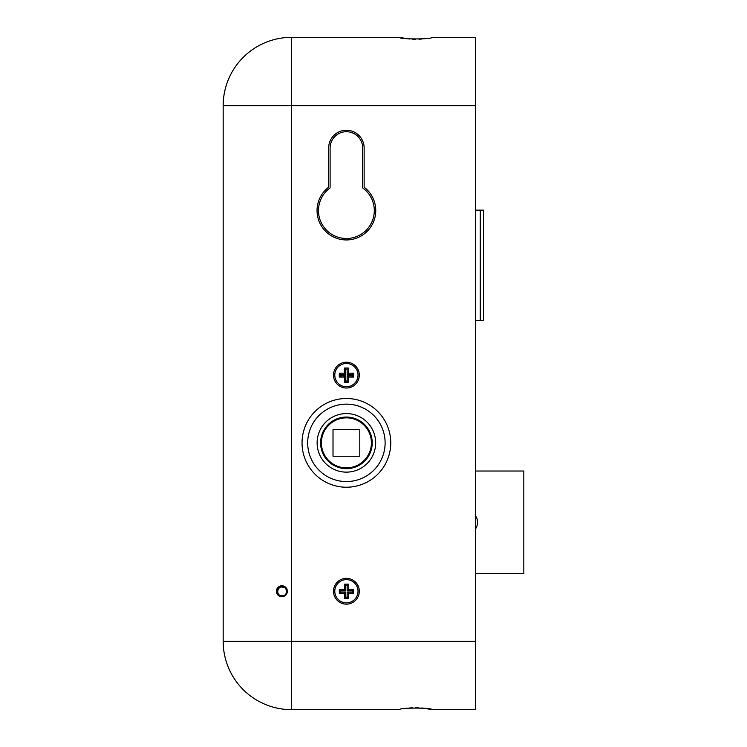 <?xml version="1.0" encoding="UTF-8"?>
<svg xmlns="http://www.w3.org/2000/svg" width="747" height="747" viewBox="0 0 747 747"><rect width="100%" height="100%" fill="white"/><g stroke="black" fill="none" stroke-linecap="round" stroke-linejoin="round"><path stroke-width="1.12" d="M409.589 708.007L412.587 707.792M415.762 707.717L418.927 707.792M421.672 707.988L424.623 708.305M424.772 708.333L431.887 709.65C432.896 707.558 398.646 707.558 399.626 709.65L291.563 709.65A68.388 68.388 0 0 1 223.166 641.262L223.166 105.738A68.388 68.388 0 0 1 291.563 37.35L399.626 37.35C398.627 39.442 432.877 39.442 431.887 37.35L475.437 37.35L475.437 709.65L431.887 709.65M421.934 38.993L418.927 39.208M415.762 39.283L412.596 39.208M409.851 39.012L406.9 38.695M406.751 38.667L399.626 37.35M359.307 591.26A12.904 12.904 0 0 0 346.403 578.355A12.904 12.904 0 0 0 333.498 591.26A12.904 12.904 0 0 0 346.403 604.155A12.904 12.904 0 0 0 359.307 591.26M359.307 375.115A12.904 12.904 0 0 0 346.403 362.211A12.904 12.904 0 0 0 333.498 375.115A12.904 12.904 0 0 0 346.403 388.02A12.904 12.904 0 0 0 359.307 375.115M375.76 210.589A29.357 29.357 0 0 0 364.144 187.198L364.144 147.999A17.741 17.741 0 0 0 346.403 130.258A17.741 17.741 0 0 0 328.661 147.999L328.661 187.198A29.357 29.357 0 0 0 346.403 239.946A29.357 29.357 0 0 0 375.76 210.589M374.303 210.589A27.9 27.9 0 0 0 362.697 187.927L362.697 147.999A16.294 16.294 0 0 0 346.403 131.715A16.294 16.294 0 0 0 330.109 147.999L330.109 187.927A27.9 27.9 0 0 0 346.403 238.489A27.9 27.9 0 0 0 374.303 210.589M372.211 442.859A25.809 25.809 0 0 0 346.403 417.05A25.809 25.809 0 0 0 320.594 442.859A25.809 25.809 0 0 0 346.403 468.668A25.809 25.809 0 0 0 372.211 442.859M475.437 573.612L523.834 573.612L523.834 471.021L475.437 471.021M475.437 515.607A11.775 11.775 0 0 1 475.437 529.025M480.284 320.323L480.284 210.15L483.505 210.15L483.505 320.323L475.437 320.323M480.284 210.15L475.437 210.15M321.397 442.859A25.006 25.006 0 0 0 346.403 467.865A25.006 25.006 0 0 0 371.399 442.859A25.006 25.006 0 0 0 346.403 417.853A25.006 25.006 0 0 0 321.397 442.859M333.013 456.249L359.793 456.249L359.793 429.469L333.013 429.469L333.013 456.249M334.787 591.26A11.616 11.616 0 0 1 346.403 579.644A11.616 11.616 0 0 1 358.018 591.26A11.616 11.616 0 0 1 346.403 602.866A11.616 11.616 0 0 1 334.787 591.26M339.306 589.318L339.306 593.193L344.47 593.193L344.47 598.356L348.335 598.356L348.335 593.193L353.499 593.193L353.499 589.318L348.335 589.318L348.335 584.154L344.47 584.154L344.47 589.318L339.306 589.318L340.501 590.513L340.501 591.997L339.306 593.193M340.501 591.997L345.665 591.997L345.665 597.161L347.14 597.161L347.14 591.997L352.304 591.997L352.304 590.513L347.14 590.513L347.14 585.349L345.665 585.349L345.665 590.513L340.501 590.513M345.665 590.513L344.47 589.318M345.665 585.349L344.47 584.154M347.14 585.349L348.335 584.154M347.14 590.513L348.335 589.318M352.304 590.513L353.499 589.318M352.304 591.997L353.499 593.193M347.14 591.997L348.335 593.193M347.14 597.161L348.335 598.356M345.665 597.161L344.47 598.356M345.665 591.997L344.47 593.193M334.787 375.115A11.616 11.616 0 0 1 346.403 363.5A11.616 11.616 0 0 1 358.018 375.115A11.616 11.616 0 0 1 346.403 386.731A11.616 11.616 0 0 1 334.787 375.115M339.306 373.173L339.306 377.048L344.47 377.048L344.47 382.212L348.335 382.212L348.335 377.048L353.499 377.048L353.499 373.173L348.335 373.173L348.335 368.019L344.47 368.019L344.47 373.173L339.306 373.173L340.501 374.368L340.501 375.853L339.306 377.048M340.501 375.853L345.665 375.853L345.665 381.017L347.14 381.017L347.14 375.853L352.304 375.853L352.304 374.368L347.14 374.368L347.14 369.214L345.665 369.214L345.665 374.368L340.501 374.368M345.665 374.368L344.47 373.173M345.665 369.214L344.47 368.019M347.14 369.214L348.335 368.019M347.14 374.368L348.335 373.173M352.304 374.368L353.499 373.173M352.304 375.853L353.499 377.048M347.14 375.853L348.335 377.048M347.14 381.017L348.335 382.212M345.665 381.017L344.47 382.212M345.665 375.853L344.47 377.048M346.403 481.572A38.713 38.713 0 0 1 307.689 442.859A38.713 38.713 0 0 1 346.403 404.146A38.713 38.713 0 0 1 385.116 442.859A38.713 38.713 0 0 1 346.403 481.572M346.403 487.221A44.353 44.353 0 0 1 302.04 442.859A44.353 44.353 0 0 1 346.403 398.506A44.353 44.353 0 0 1 390.756 442.859A44.353 44.353 0 0 1 346.403 487.221M346.403 413.586A29.273 29.273 0 0 1 375.676 442.859A29.273 29.273 0 0 1 346.403 472.132A29.273 29.273 0 0 1 317.13 442.859A29.273 29.273 0 0 1 346.403 413.586M281.88 596.582C273.122 596.657 276.829 582.296 284.458 586.6C292.161 590.765 281.974 601.54 277.37 594.089C272.655 586.712 286.783 582.212 287.193 590.961C287.763 599.701 273.215 596.806 277.081 588.944C280.816 581.026 292.152 590.588 284.962 595.592C277.865 600.728 272.571 586.871 281.283 585.965C289.976 584.91 287.903 599.598 279.845 596.171C271.721 592.894 280.639 581.045 286.045 587.936C291.563 594.733 278.024 600.793 276.633 592.147C275.092 583.528 289.873 584.77 286.904 593.015C284.084 601.307 271.759 593.071 278.332 587.282C284.812 581.399 291.619 594.565 283.066 596.442C274.541 598.468 274.961 583.64 283.356 586.143C291.788 588.496 284.262 601.27 278.117 595.023C271.871 588.879 284.644 581.343 286.997 589.785C289.491 598.179 274.672 598.59 276.689 590.074C278.566 581.511 291.741 588.319 285.849 594.799C280.069 601.382 271.833 589.056 280.125 586.227C288.361 583.267 289.612 598.048 280.993 596.508C272.347 595.107 278.398 581.577 285.205 587.095C292.096 592.492 280.246 601.41 276.96 593.295C273.542 585.228 288.23 583.155 287.175 591.848C286.269 600.56 272.412 595.275 277.539 588.178C282.543 580.989 292.114 592.315 284.187 596.05C276.334 599.916 273.439 585.377 282.179 585.937C290.928 586.358 286.428 600.485 279.051 595.761C271.591 591.166 282.366 580.979 286.54 588.683C290.844 596.311 276.483 600.009 276.558 591.26C276.483 582.501 290.844 586.199 286.54 593.828C282.282 601.596 271.712 591.176 279.182 586.955C286.362 582.828 289.733 595.845 282.133 595.807C274.719 595.882 277.772 584.294 283.627 587.618M475.437 105.738L291.563 105.738L291.563 641.262L475.437 641.262M291.563 709.65L291.563 641.262L223.166 641.262M223.166 105.738L291.563 105.738L291.563 37.35"/></g></svg>
